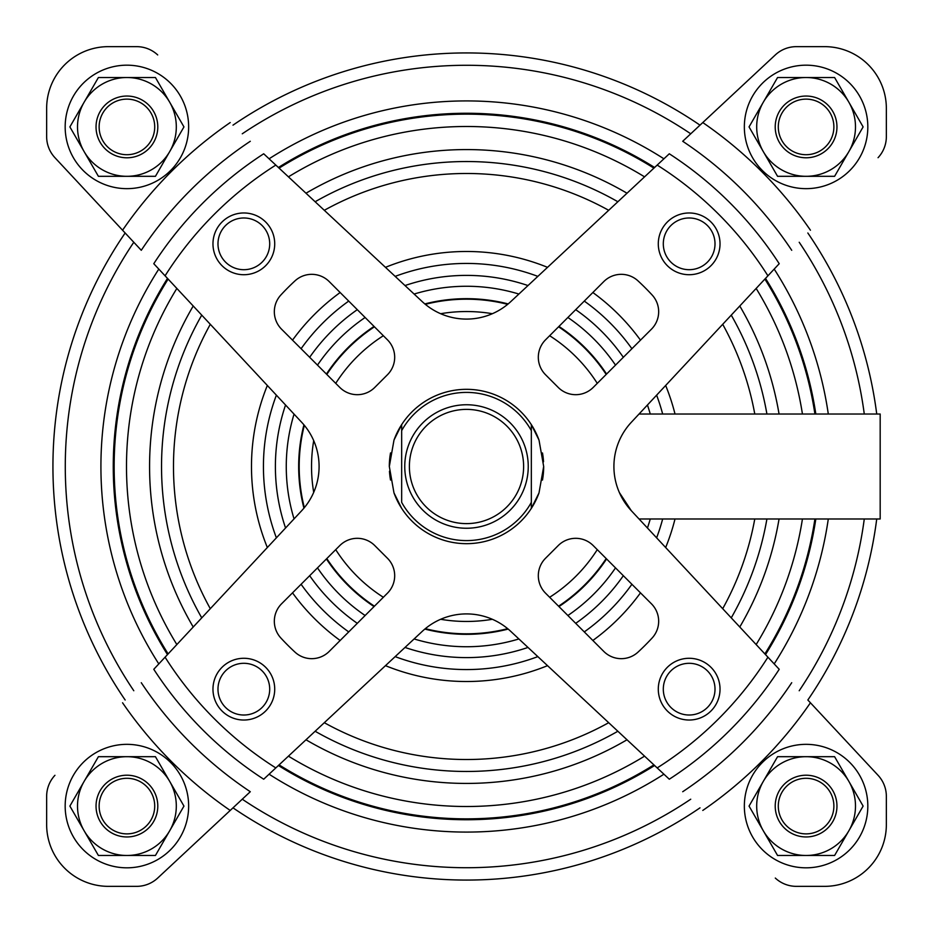 <?xml version="1.0" encoding="UTF-8"?>
<svg xmlns="http://www.w3.org/2000/svg" width="933" height="933" viewBox="0 0 933 933"><rect width="100%" height="100%" fill="white"/><g stroke="black" fill="none" stroke-linecap="round" stroke-linejoin="round"><path stroke-width="1.4" d="M631.326 510.713L779.218 669.299A372.71 372.71 0 0 1 669.299 779.218L510.713 631.326A64.832 64.832 0 0 0 422.287 631.326L263.701 779.218A372.71 372.71 0 0 1 153.782 669.299L301.674 510.713A64.832 64.832 0 0 0 301.674 422.287L153.782 263.701A372.71 372.71 0 0 1 263.701 153.782L422.287 301.674A64.832 64.832 0 0 0 510.713 301.674L669.299 153.782A372.71 372.71 0 0 1 779.218 263.701L631.326 422.287A64.832 64.832 0 0 0 631.326 510.713L619.419 492.636M886.35 796.35L886.35 824.037L886.35 796.35A30.871 30.871 0 0 0 878.058 775.3L807.838 700.007A413.564 413.564 0 0 0 876.728 518.981M766.914 414.019A304.974 304.974 0 0 0 731.25 315.132L739.776 305.989A316.928 316.928 0 0 1 779.055 414.019M756.15 644.563A340.009 340.009 0 0 0 802.438 518.981L814.917 518.981A352.347 352.347 0 0 1 764.873 653.916M774.192 663.923A365.584 365.584 0 0 0 828.294 518.981L864.273 518.981A401.213 401.213 0 0 1 799.208 690.735M807.838 232.993A413.564 413.564 0 0 1 876.728 414.019M796.35 46.65L824.037 46.65L796.35 46.65A30.871 30.871 0 0 0 775.3 54.942L682.711 141.28A390.542 390.542 0 0 1 791.72 250.289M702.782 810.439A417.273 417.273 0 0 0 810.439 702.782L807.838 700.007M136.65 886.35L108.963 886.35L136.65 886.35A30.871 30.871 0 0 0 157.7 878.058L250.289 791.72A390.542 390.542 0 0 1 141.28 682.711M46.65 136.65L46.65 108.963L46.65 136.65A30.871 30.871 0 0 0 54.942 157.7L141.28 250.289A390.542 390.542 0 0 1 250.289 141.28M810.439 230.218A417.273 417.273 0 0 0 702.782 122.561L682.711 141.28M288.437 176.85A340.009 340.009 0 0 1 644.563 176.85L653.916 168.127A352.347 352.347 0 0 0 279.084 168.127M315.132 731.25A304.974 304.974 0 0 0 617.868 731.25L627.011 739.776A316.928 316.928 0 0 1 305.989 739.776M122.561 702.782A417.273 417.273 0 0 0 230.218 810.439L250.289 791.72M230.218 122.561A417.273 417.273 0 0 0 122.561 230.218L141.28 250.289M508.17 303.925L507.669 304.333A167.31 167.31 0 0 0 425.331 304.333L424.83 303.925A167.835 167.835 0 0 1 508.17 303.925M424.83 629.075L425.331 628.667A167.31 167.31 0 0 0 507.669 628.667L508.17 629.075A167.835 167.835 0 0 1 424.83 629.075M303.925 424.83L304.333 425.331A167.31 167.31 0 0 0 304.333 507.669L303.925 508.17A167.835 167.835 0 0 1 303.925 424.83M603.803 281.568L545.548 339.822A24.701 24.701 0 0 0 545.548 374.751L558.249 387.452A24.701 24.701 0 0 0 593.178 387.452L651.432 329.197A24.701 24.701 0 0 0 652.109 294.968A252.726 252.726 0 0 0 638.032 280.891A24.701 24.701 0 0 0 603.803 281.568M281.568 329.197L339.822 387.452A24.701 24.701 0 0 0 374.751 387.452L387.452 374.751A24.701 24.701 0 0 0 387.452 339.822L329.197 281.568A24.701 24.701 0 0 0 294.968 280.891A252.726 252.726 0 0 0 280.891 294.968A24.701 24.701 0 0 0 281.568 329.197M339.822 545.548L281.568 603.803A24.701 24.701 0 0 0 280.891 638.032A252.726 252.726 0 0 0 294.968 652.109A24.701 24.701 0 0 0 329.197 651.432L387.452 593.178A24.701 24.701 0 0 0 387.452 558.249L374.751 545.548A24.701 24.701 0 0 0 339.822 545.548M558.249 545.548L545.548 558.249A24.701 24.701 0 0 0 545.548 593.178L603.803 651.432A24.701 24.701 0 0 0 638.032 652.109A252.726 252.726 0 0 0 652.109 638.032A24.701 24.701 0 0 0 651.432 603.803L593.178 545.548A24.701 24.701 0 0 0 558.249 545.548M157.7 54.942A30.871 30.871 0 0 0 136.65 46.65L107.82 46.65A61.741 61.741 0 0 0 46.65 108.963M824.037 46.65A61.741 61.741 0 0 1 886.35 107.82L886.35 136.65A30.871 30.871 0 0 1 878.058 157.7M886.35 824.037A61.741 61.741 0 0 1 825.18 886.35L796.35 886.35A30.871 30.871 0 0 1 775.3 878.058M108.963 886.35A61.741 61.741 0 0 1 46.65 825.18L46.65 796.35A30.871 30.871 0 0 1 54.942 775.3M393.994 440.061A77.182 77.182 0 0 1 401.668 424.62L393.994 440.061L389.318 466.5A77.182 77.182 0 0 1 390.53 452.913M539.006 492.939A77.182 77.182 0 0 1 531.332 508.38L539.006 492.939L543.682 466.5L539.017 440.096L531.332 424.62L531.332 430.626A74.092 74.092 0 0 0 401.668 430.626L401.668 424.62A77.182 77.182 0 0 1 539.017 440.096M542.481 452.96A77.182 77.182 0 0 1 543.531 461.788M543.682 466.5A77.182 77.182 0 0 1 542.47 480.087M531.332 424.62L531.332 508.38A77.182 77.182 0 0 1 393.983 492.904M390.519 480.04A77.182 77.182 0 0 1 389.469 471.212M658.29 689.16A30.871 30.871 0 0 1 704.59 662.418A30.871 30.871 0 0 1 704.59 715.891A30.871 30.871 0 0 1 658.29 689.16M212.969 243.84A30.871 30.871 0 0 1 259.281 217.109A30.871 30.871 0 0 1 259.281 270.582A30.871 30.871 0 0 1 212.969 243.84M212.969 689.16A30.871 30.871 0 0 1 259.281 662.418A30.871 30.871 0 0 1 259.281 715.891A30.871 30.871 0 0 1 212.969 689.16M658.29 243.84A30.871 30.871 0 0 1 704.59 217.109A30.871 30.871 0 0 1 704.59 270.582A30.871 30.871 0 0 1 658.29 243.84M232.993 125.162A413.564 413.564 0 0 1 700.007 125.162M700.007 807.838A413.564 413.564 0 0 1 232.993 807.838M125.162 700.007A413.564 413.564 0 0 1 125.162 232.993M663.305 243.84A25.856 25.856 0 0 1 702.082 221.448A25.856 25.856 0 0 1 702.082 266.232A25.856 25.856 0 0 1 663.305 243.84M217.984 689.16A25.856 25.856 0 0 1 256.773 666.768A25.856 25.856 0 0 1 256.773 711.552A25.856 25.856 0 0 1 217.984 689.16M217.984 243.84A25.856 25.856 0 0 1 256.773 221.448A25.856 25.856 0 0 1 256.773 266.232A25.856 25.856 0 0 1 217.984 243.84M663.305 689.16A25.856 25.856 0 0 1 702.082 666.768A25.856 25.856 0 0 1 702.082 711.552A25.856 25.856 0 0 1 663.305 689.16M639.035 518.981L880.181 518.981L880.181 414.019L639.035 414.019M744.347 126.911A61.741 61.741 0 0 1 836.959 73.45A61.741 61.741 0 0 1 836.959 180.384A61.741 61.741 0 0 1 744.347 126.911M834.603 176.314L777.562 176.314L749.047 126.911L777.562 77.521L834.603 77.521L848.867 102.222L863.118 126.911L834.603 176.314M778.297 126.911A27.78 27.78 0 0 1 819.979 102.852A27.78 27.78 0 0 1 819.979 150.983A27.78 27.78 0 0 1 778.297 126.911M775.218 126.911A30.871 30.871 0 0 1 821.518 100.181A30.871 30.871 0 0 1 821.518 153.653A30.871 30.871 0 0 1 775.218 126.911M806.089 77.521A49.391 49.391 0 0 1 848.867 151.613A49.391 49.391 0 0 1 763.311 151.613A49.391 49.391 0 0 1 806.089 77.521M744.347 806.089A61.741 61.741 0 0 1 836.959 752.616A61.741 61.741 0 0 1 836.959 859.55A61.741 61.741 0 0 1 744.347 806.089M65.17 806.089A61.741 61.741 0 0 1 157.782 752.616A61.741 61.741 0 0 1 157.782 859.55A61.741 61.741 0 0 1 65.17 806.089M65.17 126.911A61.741 61.741 0 0 1 157.782 73.45A61.741 61.741 0 0 1 157.782 180.384A61.741 61.741 0 0 1 65.17 126.911M155.438 176.314L98.397 176.314L84.133 151.613L69.882 126.911L98.397 77.521L155.438 77.521L183.953 126.911L155.438 176.314M99.131 126.911A27.78 27.78 0 0 1 140.813 102.852A27.78 27.78 0 0 1 140.813 150.983A27.78 27.78 0 0 1 99.131 126.911M96.041 126.911A30.871 30.871 0 0 1 142.352 100.181A30.871 30.871 0 0 1 142.352 153.653A30.871 30.871 0 0 1 96.041 126.911M126.911 77.521A49.391 49.391 0 0 1 169.689 151.613A49.391 49.391 0 0 1 84.133 151.613A49.391 49.391 0 0 1 126.911 77.521M155.438 855.479L98.397 855.479L84.133 830.778L69.882 806.089L98.397 756.686L155.438 756.686L183.953 806.089L155.438 855.479M99.131 806.089A27.78 27.78 0 0 1 140.813 782.017A27.78 27.78 0 0 1 140.813 830.148A27.78 27.78 0 0 1 99.131 806.089M96.041 806.089A30.871 30.871 0 0 1 142.352 779.347A30.871 30.871 0 0 1 142.352 832.819A30.871 30.871 0 0 1 96.041 806.089M126.911 756.686A49.391 49.391 0 0 1 169.689 830.778A49.391 49.391 0 0 1 84.133 830.778A49.391 49.391 0 0 1 126.911 756.686M834.603 855.479L777.562 855.479L749.047 806.089L777.562 756.686L834.603 756.686L848.867 781.388L863.118 806.089L834.603 855.479M778.297 806.089A27.78 27.78 0 0 1 819.979 782.017A27.78 27.78 0 0 1 819.979 830.148A27.78 27.78 0 0 1 778.297 806.089M775.218 806.089A30.871 30.871 0 0 1 821.518 779.347A30.871 30.871 0 0 1 821.518 832.819A30.871 30.871 0 0 1 775.218 806.089M806.089 756.686A49.391 49.391 0 0 1 848.867 830.778A49.391 49.391 0 0 1 763.311 830.778A49.391 49.391 0 0 1 806.089 756.686M401.668 430.626L401.668 502.374A74.092 74.092 0 0 0 531.332 502.374M389.318 466.5L393.983 492.904L401.668 508.38M409.389 466.5A57.111 57.111 0 0 1 495.061 417.039A57.111 57.111 0 0 1 495.061 515.961A57.111 57.111 0 0 1 409.389 466.5M404.759 466.5A61.741 61.741 0 0 1 497.371 413.027A61.741 61.741 0 0 1 497.371 519.973A61.741 61.741 0 0 1 404.759 466.5M267.339 547.531A215.022 215.022 0 0 1 267.339 385.469M292.519 340.148A215.022 215.022 0 0 1 340.148 292.519M385.469 267.339A215.022 215.022 0 0 1 547.531 267.339M592.852 292.519A215.022 215.022 0 0 1 640.481 340.148M665.661 385.469A215.022 215.022 0 0 1 675.014 414.019M675.014 518.981A215.022 215.022 0 0 1 665.661 547.531M640.481 592.852A215.022 215.022 0 0 1 592.852 640.481M547.531 665.661A215.022 215.022 0 0 1 385.469 665.661M340.148 640.481A215.022 215.022 0 0 1 292.519 592.852M276.378 537.84A203.067 203.067 0 0 1 276.378 395.16M348.72 631.909A203.067 203.067 0 0 1 301.091 584.28M537.84 656.622A203.067 203.067 0 0 1 395.16 656.622M631.909 584.28A203.067 203.067 0 0 1 584.28 631.909M662.663 518.981A203.067 203.067 0 0 1 656.622 537.84M656.622 395.16A203.067 203.067 0 0 1 662.663 414.019M584.28 301.091A203.067 203.067 0 0 1 631.909 348.72M395.16 276.378A203.067 203.067 0 0 1 537.84 276.378M301.091 348.72A203.067 203.067 0 0 1 348.72 301.091M647.444 405.004A191.102 191.102 0 0 1 650.254 414.019M650.254 518.981A191.102 191.102 0 0 1 647.444 527.996M779.055 518.981A316.928 316.928 0 0 1 739.776 627.011M766.914 518.981A304.974 304.974 0 0 1 731.25 617.868M756.15 288.437A340.009 340.009 0 0 1 802.438 414.019M764.873 279.084A352.347 352.347 0 0 1 814.917 414.019M765.503 278.407A353.245 353.245 0 0 1 815.827 414.019M815.827 518.981A353.245 353.245 0 0 1 765.503 654.593M774.192 269.077A365.584 365.584 0 0 1 828.294 414.019M799.208 242.265A401.213 401.213 0 0 1 864.273 414.019M201.75 617.868A304.974 304.974 0 0 1 201.75 315.132M210.298 608.689A293.009 293.009 0 0 1 210.298 324.311M324.311 210.298A293.009 293.009 0 0 1 608.689 210.298M722.702 324.311A293.009 293.009 0 0 1 754.774 414.019M754.774 518.981A293.009 293.009 0 0 1 722.702 608.689M608.689 722.702A293.009 293.009 0 0 1 324.311 722.702M315.132 201.75A304.974 304.974 0 0 1 617.868 201.75M165.083 275.806A356.674 356.674 0 0 1 275.806 165.083M275.806 767.917A356.674 356.674 0 0 1 165.083 657.194M767.917 657.194A356.674 356.674 0 0 1 657.194 767.917M657.194 165.083A356.674 356.674 0 0 1 767.917 275.806M791.72 682.711A390.542 390.542 0 0 1 682.711 791.72M518.888 638.953A180.232 180.232 0 0 1 414.112 638.953M492.356 619.29A154.971 154.971 0 0 1 440.644 619.29M294.047 518.888A180.232 180.232 0 0 1 294.047 414.112M313.71 492.356A154.971 154.971 0 0 1 313.71 440.644M383.358 597.272A154.971 154.971 0 0 1 335.728 549.642M597.272 549.642A154.971 154.971 0 0 1 549.642 597.272M623.337 575.696A191.102 191.102 0 0 1 575.696 623.337M615.512 567.882A180.232 180.232 0 0 1 567.882 615.512M606.578 558.949A167.835 167.835 0 0 1 558.949 606.578M606.193 558.564A167.31 167.31 0 0 1 558.564 606.193M357.304 623.337A191.102 191.102 0 0 1 309.663 575.696M365.118 615.512A180.232 180.232 0 0 1 317.488 567.882M374.051 606.578A167.835 167.835 0 0 1 326.422 558.949M374.436 606.193A167.31 167.31 0 0 1 326.807 558.564M309.663 357.304A191.102 191.102 0 0 1 357.304 309.663M317.488 365.118A180.232 180.232 0 0 1 365.118 317.488M326.422 374.051A167.835 167.835 0 0 1 374.051 326.422M326.807 374.436A167.31 167.31 0 0 1 374.436 326.807M335.728 383.358A154.971 154.971 0 0 1 383.358 335.728M575.696 309.663A191.102 191.102 0 0 1 623.337 357.304M567.882 317.488A180.232 180.232 0 0 1 615.512 365.118M558.949 326.422A167.835 167.835 0 0 1 606.578 374.051M558.564 326.807A167.31 167.31 0 0 1 606.193 374.436M549.642 335.728A154.971 154.971 0 0 1 597.272 383.358M285.556 527.996A191.102 191.102 0 0 1 285.556 405.004M527.996 647.444A191.102 191.102 0 0 1 405.004 647.444M414.112 294.047A180.232 180.232 0 0 1 518.888 294.047M440.644 313.71A154.971 154.971 0 0 1 492.356 313.71M405.004 285.556A191.102 191.102 0 0 1 527.996 285.556M305.989 193.224A316.928 316.928 0 0 1 627.011 193.224M193.224 627.011A316.928 316.928 0 0 1 193.224 305.989M644.563 756.15A340.009 340.009 0 0 1 288.437 756.15M176.85 644.563A340.009 340.009 0 0 1 176.85 288.437M653.916 764.873A352.347 352.347 0 0 1 279.084 764.873M168.127 653.916A352.347 352.347 0 0 1 168.127 279.084M278.407 167.497A353.245 353.245 0 0 1 654.593 167.497M654.593 765.503A353.245 353.245 0 0 1 278.407 765.503M167.497 654.593A353.245 353.245 0 0 1 167.497 278.407M269.077 158.808A365.584 365.584 0 0 1 663.923 158.808M663.923 774.192A365.584 365.584 0 0 1 269.077 774.192M158.808 663.923A365.584 365.584 0 0 1 158.808 269.077M242.265 133.792A401.213 401.213 0 0 1 690.735 133.792M690.735 799.208A401.213 401.213 0 0 1 242.265 799.208M133.792 690.735A401.213 401.213 0 0 1 133.792 242.265"/></g></svg>
